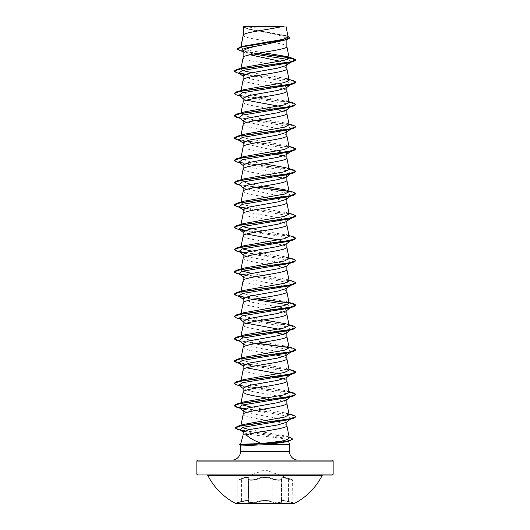<?xml version="1.0" encoding="UTF-8"?>
<svg xmlns="http://www.w3.org/2000/svg" width="530" height="530" viewBox="0 0 530 530"><rect width="100%" height="100%" fill="white"/><g stroke="black" fill="none" stroke-linecap="round" stroke-linejoin="round"><path stroke-width="0.4" stroke-dasharray="2.65 1.99" d="M281.158 478.61A0.464 0.424 139 0 1 281.404 478.742L281.496 479.047A0.464 0.424 139 0 0 281.404 478.742L281.072 478.166L281.072 500.863L281.649 501.797A0.464 0.431 -50.2 0 0 281.861 501.89C280.774 500.539 283.013 500.539 288.578 501.89L294.269 503.5L235.731 503.5L294.269 503.222L235.731 503.222L241.422 501.89L236.777 502.937L237.122 502.493L237.122 480.286L241.369 478.603C247.517 476.536 250.014 476.536 248.855 478.603C247 480.233 254.281 480.233 257.52 478.61C262.516 476.543 267.504 476.543 272.48 478.61C275.732 480.233 283.007 480.233 281.145 478.603C279.999 476.536 282.49 476.536 288.631 478.603L292.573 479.849L288.638 478.61C282.497 476.543 280.006 476.543 281.158 478.61C283.007 480.233 275.726 480.233 272.486 478.603C267.484 476.536 262.496 476.536 257.514 478.603C254.268 480.233 246.987 480.233 248.842 478.61C249.988 476.543 247.49 476.543 241.362 478.61L265 469.812L292.573 479.849L292.878 502.493L288.592 501.44L293.223 502.937L288.578 501.883C282.993 500.539 280.754 500.539 281.847 501.883C284.02 503.268 275.573 503.268 271.724 501.89C267.239 500.539 262.754 500.539 258.276 501.89C254.413 503.268 245.98 503.268 248.153 501.883C249.246 500.539 247 500.539 241.422 501.883C246.987 500.539 249.232 500.539 248.139 501.89C245.973 503.268 254.427 503.268 258.269 501.883C262.761 500.539 267.246 500.539 271.731 501.883L272.095 501.44C276.971 502.678 280.178 502.811 281.721 501.824C280.191 502.811 276.978 502.678 272.102 501.44C267.372 500.088 262.635 500.088 257.898 501.44C254.34 502.818 246.503 502.824 248.504 501.44L248.908 500.87C248.577 500.128 246.072 500.32 241.408 501.44C235.843 502.818 235.843 502.818 241.415 501.44C235.843 502.818 235.843 502.818 241.415 501.44C246.079 500.313 248.583 500.121 248.928 500.863L248.504 501.44C246.51 502.818 254.334 502.824 257.905 501.44C262.635 500.095 267.358 500.095 272.095 501.44L271.731 501.883C275.587 503.268 284.027 503.268 281.861 501.89A0.464 0.431 129.7 0 1 281.635 501.797L281.635 501.797A0.464 0.431 129.7 0 1 281.483 501.44L281.072 500.863L283.192 500.439L288.585 501.44L283.212 500.446L281.092 500.87L281.483 501.44A0.464 0.431 -50.2 0 0 281.649 501.797L281.092 500.87L281.092 478.173L283.225 477.517L292.878 480.286L283.219 477.51L281.072 478.166L281.721 479.498L281.728 501.824L281.721 479.498C280.171 480.657 276.965 480.505 272.095 479.047C276.965 480.505 280.178 480.657 281.728 479.498L281.496 479.047A0.464 0.424 -41.1 0 0 281.39 478.736L281.39 478.736A0.464 0.424 -41.1 0 0 281.145 478.603M248.842 478.61A0.464 0.424 -139 0 0 248.504 479.047L248.928 478.166L248.928 500.863L248.365 501.797A0.464 0.431 -129.7 0 1 248.153 501.883A0.464 0.431 50.2 0 0 248.351 501.797L248.61 478.736A0.464 0.424 41.1 0 0 248.517 479.041C246.477 480.67 254.36 480.67 257.898 479.041C262.622 476.974 267.358 476.974 272.102 479.041L272.48 478.61M241.362 478.61L241.408 479.047C246.039 477.325 248.537 477.033 248.908 478.173L248.908 500.87L248.351 501.797A0.464 0.431 50.2 0 0 248.504 501.44A0.464 0.431 -129.7 0 1 248.365 501.797L248.278 479.498L248.908 478.173L248.504 479.047L248.517 501.44L248.504 479.047C246.49 480.67 254.373 480.67 257.905 479.047L257.52 478.61M322.121 475.509L207.879 475.509M279.264 475.006L250.736 475.006L279.264 475.006M244.774 26.5L244.774 26.5A123.894 123.894 0 0 0 285.226 26.5L280.483 26.5L285.226 26.5M289.493 444.65L239.348 444.743M243.237 444.65L239.348 444.557M243.237 444.743L240.587 445.074M231.835 460.139L298.165 460.139L231.835 460.139M243.131 434.858L252.784 434.858C265.742 436.634 286.756 438.35 288.128 440.019L288.545 441.106M243.376 444.557L240.62 444.239M243.131 410.432L243.608 411.167L252.128 413.771L281.244 418.978L286.869 421.582L286.392 422.317M286.869 421.582L286.869 421.946M243.131 35.272L244.204 36.444L249.537 38.114L269.896 41.704M243.303 34.881L243.131 35.325M287.956 36.272L248.173 28.998L243.124 26.626L246.669 28.786L282.517 36.113L286.869 38.557L286.869 39.644M286.869 38.557L283.331 40.75M279.906 61.235L286.869 64.759L286.392 65.501M243.131 79.871L243.131 79.931C241.779 83.647 288.221 87.364 286.869 91.08L286.869 91.028M287.373 59.386L291.421 61.268L286.869 65.13M243.131 75.909L243.608 76.651L252.134 79.255L281.251 84.456L286.869 87.059L286.392 87.801M243.131 102.177L243.131 102.23C241.779 105.947 288.221 109.664 286.869 113.38L286.869 113.327M286.869 87.059L286.869 87.43M278.369 106.119L284.63 107.742L286.869 109.359L286.392 110.101M243.131 124.477L243.131 124.53C241.779 128.247 288.221 131.963 286.869 135.687L286.869 135.627M286.869 109.359L286.869 109.73M243.144 146.724L244.204 147.95L249.537 149.619L276.713 154.416M286.869 154.329L286.392 154.707M243.131 169.077L244.204 170.249L249.537 171.925L276.713 176.715M243.131 191.383L244.204 192.549L249.537 194.225L272.91 198.326M286.869 176.265L286.869 176.636M286.869 198.935L286.392 199.306M243.131 213.683L244.204 214.855L249.537 216.525L272.91 220.626M243.131 209.714L243.608 210.456L252.141 213.06L281.251 218.267L286.869 220.871L286.392 221.606M243.131 235.982L244.204 237.155L249.537 238.825L272.91 242.925M286.869 220.871L286.869 221.235M278.369 239.931L284.623 241.548L286.869 243.171L286.392 243.906M243.131 258.282L243.131 258.342C241.779 262.058 288.221 265.775 286.869 269.492L286.869 269.432M286.869 243.171L286.869 243.535M243.131 254.32L243.608 255.062L252.134 257.659L281.251 262.867L286.869 265.47L286.392 266.212M243.131 280.589L243.131 280.642C241.779 284.358 288.221 288.075 286.869 291.791L286.869 291.738M286.869 265.47L286.869 265.841M243.131 276.62L243.608 277.362L252.134 279.966L281.244 285.166L286.869 287.77L286.392 288.512M243.131 302.888L243.131 302.941C241.779 306.658 288.221 310.375 286.869 314.091L286.869 314.038M286.869 287.77L286.869 288.141M243.131 298.92L243.608 299.662L252.141 302.266L281.244 307.466L286.869 310.07L286.392 310.812M286.869 310.07L286.869 310.441M243.131 347.488L244.204 348.66L249.537 350.337L272.91 354.438M243.131 343.526L243.608 344.261L252.128 346.865L281.244 352.072L286.869 355.047M243.144 414.334L243.131 414.447C241.779 418.163 288.221 421.887 286.869 425.603L286.869 425.544M272.354 42.122L282.689 44.248L285.796 45.361L286.869 46.481M243.131 51.278L243.813 52.351L249.922 54.756M243.131 57.631C241.779 61.347 288.221 65.064 286.869 68.781L286.869 68.721M243.131 98.209L243.608 98.951L246.549 100.223M243.131 120.509L243.608 121.251L285.769 130.532M243.131 142.815L243.608 143.55L285.769 152.832M283.451 155.972L285.796 156.867L286.869 157.986M243.131 165.115L243.608 165.857L285.769 175.138M283.451 178.279L285.796 179.173L286.869 180.286M243.131 187.415L243.608 188.157L285.769 197.438M273.54 198.439L284.484 200.916L286.869 202.586M273.54 220.738L284.484 223.216L286.869 224.886M243.131 232.021L243.608 232.756L246.549 234.028M273.54 243.038L284.484 245.516L286.869 247.192M243.131 321.226L243.608 321.962L246.549 323.234M278.369 329.13L285.769 331.243M243.131 325.248L244.204 326.361L249.537 328.03L272.91 332.131M273.54 332.244L276.713 332.827M283.451 334.384L285.796 335.278L286.869 336.398M273.54 354.543L276.713 355.126M283.451 356.683L285.796 357.584L286.869 358.697M243.131 365.826L243.608 366.568L246.549 367.833M278.369 373.736L284.63 375.359L286.869 376.976M243.131 369.847L244.204 370.96L249.537 372.636L272.91 376.737M273.54 376.85L276.713 377.426M283.451 378.99L285.796 379.884L286.869 380.997M243.131 388.126L243.608 388.868L252.141 391.471L281.251 396.678L286.869 399.275M266.285 397.931L282.689 401.071L285.796 402.184L286.869 403.297M262.231 52.503L246.642 50.072L240.713 47.64L243.449 46.15M288.108 37.04L285.2 35.404L248.431 28.872L243.157 26.646L281.549 26.5M240.885 47.322L240.971 46.892M252.784 434.858C246.549 433.871 243.336 432.884 243.131 431.904L243.482 432.44L243.131 432.169M253.691 53.98L244.449 52.019L242.024 50.94M290.367 62.394L291.421 61.268L295.972 60.042L289.029 57.717M256.666 53.444L239.62 50.542M289.923 37.882L284.855 35.563L246.072 28.6L243.131 26.904M293.408 58.505L288.817 57.492M257.282 53.331L242.574 51.085L237.042 48.833M289.3 437.959L286.067 436.117L249.378 429.558M242.144 427.558L240.819 426.193L244.058 424.344M288.956 413.91L286.154 413.062L251.631 407.186M242.448 404.986L240.878 403.595L243.846 401.912M289.122 392.445L286.154 390.762L245.615 383.66L240.878 381.295L243.846 379.613M289.122 370.139L286.154 368.463L245.622 361.361L240.878 358.989L243.846 357.313M289.122 347.839L286.154 346.163L245.622 339.061L240.878 336.689L243.846 335.013M289.122 325.539L286.154 323.856L288.956 324.704M263.715 319.875L247.245 317.132L240.878 314.389L243.846 312.707M289.122 303.24L286.154 301.557L245.615 294.455L240.878 292.09L243.846 290.407M289.122 280.94L286.154 279.257L251.631 273.381M242.455 271.181L240.878 269.783L243.846 268.107M288.956 257.805L286.154 256.957L251.631 251.081M242.455 248.881L240.878 247.483L243.846 245.807M288.956 235.499L251.631 228.774M242.448 226.582L240.878 225.184L243.846 223.501M288.956 213.199L245.615 205.249L240.878 202.884L243.846 201.201M289.122 191.734L286.154 190.051L288.956 190.899M263.715 186.07L247.252 183.327L240.878 180.578L243.846 178.901M289.122 169.428L286.154 167.752L288.956 168.6M263.715 163.77L247.245 161.021L240.878 158.278L243.846 156.602M289.122 147.128L286.154 145.452L245.622 138.343L240.878 135.978L243.846 134.295M289.122 124.828L286.154 123.145L245.622 116.043L240.878 113.678L243.846 111.996M288.956 101.694L245.615 93.744L240.878 91.379L243.846 89.696M286.154 78.546L251.631 72.67M242.455 70.47L240.878 69.072L243.846 67.396M288.34 440.344L285.988 441.874M291.023 61.878L288.618 62.911M241.382 74.067L287.671 81.653L291.023 84.184L288.618 85.217M238.977 95.334L241.382 96.367L287.671 103.953L291.003 106.503M290.553 106.782L288.618 107.517M238.977 117.633L241.382 118.667L287.671 126.253L291.023 128.783L288.618 129.817M238.977 139.933L241.382 140.967L287.671 148.559L291.023 151.083M290.553 151.381L288.618 152.117M238.977 162.233L241.382 163.273L287.671 170.859L291.003 173.403M290.553 173.681L288.618 174.423M238.977 184.539L241.382 185.573L287.671 193.159L291.023 195.689L288.618 196.723M238.977 206.839L241.382 207.873L287.671 215.458L291.023 217.989L288.618 219.023M244.231 230.888L275.772 235.592L288.327 237.944L291.023 240.289L288.618 241.322M244.231 253.188L275.766 257.891L288.327 260.243L291.023 262.589L288.618 263.629M239.633 274.255L287.671 282.364L291.023 284.895L288.618 285.928M238.977 296.045L241.382 297.078L253.287 299.377M287.545 304.631L291.023 307.195L288.618 308.228M238.977 318.344L241.382 319.378L287.671 326.964L291.023 329.494L288.618 330.528M238.977 340.644L241.382 341.678L287.671 349.27L291.003 351.814M290.553 352.092L288.618 352.834M238.977 362.951L241.382 363.984L287.671 371.57L291.023 374.1L288.618 375.134M238.977 385.25L241.382 386.284L287.671 393.869L291.023 396.4L288.618 397.434M244.231 409.299L275.766 414.003L288.327 416.348L291.023 418.7L288.618 419.733M243.734 431.195L282.715 437.813L288.128 440.019M236.519 72.63L239.447 73.326M245.284 74.319L290.824 80.268L295.965 82.256M236.519 94.93L288.611 102.151L295.965 104.556M236.519 117.229L289.002 124.517L295.972 126.948M236.519 139.536L288.611 146.75L295.965 149.155M236.519 161.835L288.611 169.05L295.965 171.455M236.519 184.135L256.46 187.289M288.969 191.416L295.972 193.854M236.519 206.435L239.447 207.137M245.284 208.131L291.156 214.147L295.972 216.154M236.519 228.741L239.447 229.437M245.284 230.431L291.156 236.446L295.972 238.454M236.519 251.041L239.447 251.737M245.284 252.731L290.824 258.68L295.965 260.661M236.519 273.341L239.447 274.036M245.284 275.03L291.156 281.052L295.972 283.06M236.519 295.641L256.46 298.794M288.963 302.921L295.965 305.267M236.519 317.947L288.996 325.228L295.972 327.659M236.519 340.247L256.46 343.394M288.963 347.528L295.965 349.866M236.519 362.546L288.611 369.761L295.965 372.173M236.519 384.846L288.611 392.067L295.965 394.472M236.519 407.153L239.447 407.848M245.284 408.842L290.824 414.791L295.965 416.772M237.731 429.439L240.653 430.141M244.463 430.844L288.154 437.018L292.739 439.078M234.028 71.007L238.997 73.047M245.648 74.187L293.481 80.726M234.028 93.313L241.004 95.738L293.481 103.025M234.028 115.613L241.004 118.044L293.481 125.332M234.028 137.913L240.998 140.344L293.481 147.631M234.028 160.212L240.998 162.644L293.481 169.931M234.028 182.519L240.461 184.844L257.09 187.176M288.737 191.191L293.481 192.231M234.035 204.911L238.997 206.859M245.648 207.998L293.481 214.531M234.028 227.118L238.997 229.159M245.648 230.298L293.481 236.837M234.028 249.418L238.997 251.458M245.648 252.598L293.481 259.137M234.035 271.817L238.997 273.758M245.648 274.904L293.481 281.437M234.028 294.024L240.461 296.349L257.09 298.681M288.737 302.696L293.481 303.736M234.035 316.417L241.388 318.822L293.481 326.043M234.035 338.716L240.706 341.002L257.09 343.281M288.737 347.302L293.481 348.342M234.028 360.923L240.998 363.355L293.481 370.642M234.035 383.322L241.388 385.727L293.481 392.942M234.035 405.622L238.997 407.57M245.648 408.709L293.481 415.248M235.108 427.842L240.156 429.85M244.807 430.711L290.122 437.343M197.789 460.139L332.211 460.139M243.25 26.5L245.887 26.5M288.638 478.61L288.592 479.047L288.631 478.603M272.486 478.603L272.102 479.041C267.372 476.98 262.648 476.98 257.905 479.047L257.898 501.44L258.269 501.883L257.905 501.44L257.905 479.047L257.514 478.603M241.369 478.603L241.415 479.041C235.857 480.67 235.85 480.67 241.408 479.047C235.857 480.67 235.85 480.67 241.408 479.047L241.422 501.89L241.415 479.041C246.059 477.318 248.557 477.026 248.928 478.166L248.61 478.736A0.464 0.424 41.1 0 1 248.855 478.603M272.102 479.041L272.102 501.44L272.095 479.047M288.592 479.047L288.592 501.44L288.585 479.041M281.483 479.041L281.483 501.44L281.496 479.047M240.507 451.461L289.493 451.461M196.855 461.067L333.145 461.067M333.145 474.072L196.855 474.072M246.669 28.786L246.072 28.6M244.449 52.019L242.707 51.476M286.849 35.907L285.2 35.404M240.819 426.193L240.998 425.279M240.878 403.595L241.044 402.76M240.878 381.295L241.044 380.46M240.878 358.989L241.044 358.161M240.878 336.689L241.044 335.854M240.878 314.389L241.044 313.555M240.878 292.09L241.044 291.255M240.878 269.783L241.044 268.955M240.878 247.483L241.044 246.655M240.878 225.184L241.044 224.349M240.878 202.884L241.044 202.049M240.878 180.578L241.044 179.749M240.878 158.278L241.044 157.45M240.878 135.978L241.044 135.143M240.878 113.678L241.044 112.844M240.878 91.379L241.044 90.544M240.878 69.072L241.044 68.244M240.706 47.64L240.845 46.925M241.382 96.367L239.633 95.844M241.382 118.667L239.633 118.15M241.382 140.967L239.633 140.45M241.382 163.273L239.633 162.75M241.382 185.573L239.633 185.049M241.382 207.873L239.633 207.349M241.382 297.078L239.633 296.555M241.382 319.378L239.633 318.861M241.382 341.678L239.633 341.161M241.382 363.984L239.633 363.461M241.382 386.284L239.633 385.76M243.131 76.28L243.608 76.651M291.023 84.184L290.367 84.694M243.131 98.58L243.608 98.951M291.023 106.484L290.367 106.994M243.131 120.88L243.608 121.251M291.023 128.783L290.367 129.3M243.131 143.179L243.608 143.557M243.131 165.486L243.608 165.857M291.023 173.389L290.367 173.9M243.131 187.786L243.608 188.157M291.023 195.689L290.367 196.199M243.131 210.085L243.608 210.456M291.023 217.989L290.367 218.506M243.131 232.385L243.608 232.756M291.023 240.289L290.367 240.805M243.131 254.691L243.608 255.062M291.023 262.589L290.367 263.105M243.131 276.991L243.608 277.362M291.023 284.895L290.367 285.405M243.131 299.291L243.608 299.662M291.023 307.195L290.367 307.705M243.131 321.591L243.608 321.962M291.023 329.494L290.367 330.011M243.131 343.891L243.608 344.261M291.023 351.794L290.367 352.311M243.131 366.197L243.608 366.568M291.023 374.1L290.367 374.611M243.131 388.497L243.608 388.868M291.023 396.4L290.367 396.91M243.131 410.796L243.608 411.167M291.023 418.7L290.367 419.217M286.067 436.117L289.122 437.045M286.154 390.762L288.956 391.61M286.154 368.463L288.956 369.311M286.154 346.163L288.956 347.011M286.154 301.557L288.956 302.405M286.154 279.257L288.956 280.105M286.154 145.452L288.956 146.3M286.154 123.145L288.956 123.993M243.813 52.351L243.131 51.814"/><path stroke-width="0.79" d="M235.731 503.5L294.269 503.5A64.057 64.057 0 0 0 322.121 475.509L207.879 475.509A64.057 64.057 0 0 0 235.731 503.5M333.145 461.067L196.855 461.067A0.927 0.927 0 0 1 197.789 460.139L332.211 460.139A0.927 0.927 0 0 1 333.145 461.067L333.145 474.072A0.927 0.927 0 0 1 332.211 475.006L207.051 475.006A0.927 0.927 0 0 1 207.879 475.509M207.051 475.006L322.949 475.006A0.927 0.927 0 0 0 322.121 475.509M322.949 475.006L332.211 475.006M197.789 475.006A0.927 0.927 0 0 1 196.855 474.072L333.145 474.072M240.971 46.892L243.303 34.881L243.303 26.619L281.549 26.5C271.817 29.296 245.125 32.085 243.303 34.881L243.131 35.325M289.122 437.045L292.739 439.078L289.95 440.688L285.988 441.874L266.961 444.65L250.73 445.319L240.587 445.074L239.348 444.557L249.471 444.557L250.842 443.928L261.621 443.544C254.473 440.781 249.325 437.886 246.178 434.858L243.131 434.858L240.627 444.213M298.165 460.139A8.672 8.672 0 0 1 289.493 451.461L240.507 451.461A8.672 8.672 0 0 1 231.835 460.139M240.62 444.239L250.842 443.928M288.545 441.106L289.493 444.65L289.493 451.461M240.507 445.054L240.507 451.461M266.961 444.65L289.493 444.65M290.367 419.217L286.392 422.317L277.886 424.914L248.769 429.684L243.131 431.904L243.131 434.858M286.869 421.946L286.869 425.603C288.108 428.684 256.017 431.771 246.178 434.858M243.303 26.619L243.131 35.272M242.707 51.476L239.62 50.542L237.042 49.018L242.952 46.653L287.161 39.551L265 44.54C251.717 46.786 244.429 49.032 243.131 51.278L243.131 57.631C241.779 53.914 288.221 50.198 286.869 46.481L286.869 39.644M241.044 68.244L243.131 57.631M290.367 62.394L286.392 65.501L277.872 68.098L248.756 73.306L243.131 75.909L243.131 79.871M286.869 65.13L286.869 68.781C288.221 72.497 241.779 76.214 243.131 79.931M290.367 84.694L286.392 87.801L277.859 90.405L248.749 95.605L243.131 98.209L243.131 102.177M286.869 87.43L286.869 91.08C288.221 94.797 241.779 98.514 243.131 102.23M290.367 106.994L286.392 110.101L277.866 112.704L248.756 117.912L243.131 120.509L243.131 124.477M286.869 109.73L286.869 113.38C288.221 117.097 241.779 120.814 243.131 124.53M286.869 131.665L286.392 132.401L277.866 135.004L248.749 140.211L243.131 142.815L243.131 146.836C241.779 143.12 288.221 139.403 286.869 135.687L286.869 131.665L285.769 130.532M291.023 151.083L286.392 154.707L277.859 157.311L248.749 162.511L243.131 165.115L243.131 169.077M286.869 154.329L286.869 157.986C288.221 161.703 241.779 165.42 243.131 169.136M285.769 175.138L286.869 176.265L286.392 177.007L277.872 179.604L248.756 184.811L243.131 187.415L243.131 191.383M286.869 176.636L286.869 180.286C288.221 184.003 241.779 187.719 243.131 191.436M290.367 196.199L286.392 199.306L277.859 201.91L248.749 207.117L243.131 209.714L243.131 213.683M286.869 198.935L286.869 202.586C288.221 206.302 241.779 210.019 243.131 213.736M290.367 218.506L286.392 221.606L277.866 224.21L248.756 229.417L243.131 232.021L243.131 235.982M286.869 221.235L286.869 224.886C288.221 228.609 241.779 232.326 243.131 236.042M290.367 240.805L286.392 243.906L277.859 246.51L248.756 251.717L243.131 254.32L243.131 258.282M286.869 243.535L286.869 247.192C288.221 250.909 241.779 254.625 243.131 258.342M290.367 263.105L286.392 266.212L277.859 268.816L248.749 274.017L243.131 276.62L243.131 280.589M286.869 265.841L286.869 269.492C288.221 273.208 241.779 276.925 243.131 280.642M290.367 285.405L286.392 288.512L277.872 291.116L248.756 296.316L243.131 298.92L243.131 302.888M286.869 288.141L286.869 291.791C288.221 295.508 241.779 299.225 243.131 302.941M290.367 307.705L286.392 310.812L277.866 313.415L248.749 318.623L243.131 321.226L243.131 325.248C241.779 321.524 288.221 317.808 286.869 314.091L286.869 310.441M241.044 335.854L243.131 325.248M285.769 331.243L286.869 332.376L286.392 333.112L277.872 335.715L248.756 340.923L243.131 343.526L243.131 347.488M286.869 332.376L286.869 336.398C288.221 340.114 241.779 343.831 243.131 347.548M286.869 354.676L286.392 355.418L277.879 358.015L248.756 363.222L243.131 365.826L243.131 369.847C241.779 366.131 288.221 362.414 286.869 358.697L286.869 355.047M241.044 380.46L243.131 369.847M241.044 402.76L243.131 392.147C241.779 388.43 288.221 384.714 286.869 380.997L286.869 376.976L286.392 377.718L277.866 380.321L248.749 385.529L243.131 388.126L243.131 392.147L245.516 393.823L252.148 395.493L266.285 397.931M286.869 399.275L286.392 400.017L277.866 402.621L248.756 407.828L243.131 410.432L243.131 414.447C241.779 410.73 288.221 407.014 286.869 403.297L286.869 399.275M269.896 41.704L272.354 42.122M249.922 54.756L279.906 61.235M246.549 100.223L278.369 106.119M285.769 152.832L286.869 153.965M276.713 154.416L283.451 155.972M276.713 176.715L283.451 178.279M285.769 197.438L286.869 198.565M272.91 198.326L273.54 198.439M272.91 220.626L273.54 220.738M246.549 234.028L278.369 239.931M272.91 242.925L273.54 243.038M246.549 323.234L278.369 329.13M272.91 332.131L273.54 332.244M276.713 332.827L283.451 334.384M272.91 354.438L273.54 354.543M276.713 355.126L283.451 356.683M246.549 367.833L278.369 373.736M272.91 376.737L273.54 376.85M276.713 377.426L283.451 378.99M196.855 461.067L196.855 474.072M237.042 49.018L239.852 47.223L243.449 46.15L283.318 39.352L288.108 37.04L286.041 26.5M287.373 59.386L253.691 53.98M243.131 51.814L242.024 50.94L242.376 49.336L247.165 47.74L265 44.54M289.029 57.717L256.666 53.444M287.161 39.551L289.923 37.882L287.956 36.272M243.131 26.904L243.25 26.5L244.946 26.5M293.481 61.48L240.998 68.767L234.028 71.199L236.519 72.63L241.382 74.067L238.977 73.034L242.329 70.503L288.618 62.911L293.481 61.48L295.972 60.042L293.408 58.505L286.531 56.485L262.231 52.503M288.817 57.492L257.282 53.331M239.852 47.223L284.411 40.075L289.923 37.696M289.135 58.028L284.053 60.374L243.846 67.396L236.519 69.576L289.002 62.288L295.972 59.857L289.135 58.028L286.531 56.485M261.621 443.544L281.271 441.205L287.353 439.582L289.3 437.959L286.856 425.491M249.378 429.558L242.144 427.558M288.956 413.91L293.481 415.248L295.972 416.679L289.135 419.084L237.586 426.299L244.058 424.344L284.444 417.097L289.122 414.745L286.154 413.062M251.631 407.186L242.448 404.986M288.956 391.61L293.481 392.942L295.972 394.38L288.996 396.811L236.519 404.092L243.846 401.912L284.378 394.81L289.122 392.445L286.856 380.884M288.956 369.311L293.481 370.642L295.972 372.08L288.996 374.505L236.519 381.792L243.846 379.613L284.378 372.51L289.122 370.139L286.856 358.585M288.956 347.011L293.481 348.342L295.972 349.774L289.002 352.205L236.519 359.492L243.846 357.313L284.385 350.211L289.122 347.839L286.856 336.285M288.956 324.704L293.481 326.043L295.972 327.474L289.002 329.905L236.519 337.193L243.846 335.013L284.378 327.904L289.122 325.539L286.856 313.979M286.154 323.856L263.715 319.875M288.956 302.405L293.481 303.736L295.972 305.174L289.002 307.605L236.519 314.886L243.846 312.707L284.378 305.605L289.122 303.24L286.856 291.679M288.956 280.105L293.481 281.437L295.972 282.874L288.996 285.299L236.519 292.587L243.846 290.407L284.378 283.305L289.122 280.94L286.856 269.379M251.631 273.381L242.455 271.181M288.956 257.805L293.481 259.137L295.972 260.568L288.996 262.999L236.519 270.287L243.846 268.107L284.378 261.005L289.122 258.633L286.154 256.957M251.631 251.081L242.455 248.881M288.956 235.499L293.481 236.837L295.972 238.268L288.996 240.7L236.519 247.987L243.846 245.807L284.385 238.699L289.122 236.334L286.154 234.657M251.631 228.774L242.448 226.582M288.956 213.199L293.481 214.531L295.972 215.968L288.996 218.4L236.519 225.687L243.846 223.501L284.378 216.399L289.122 214.034L286.154 212.351M288.956 190.899L293.481 192.231L295.972 193.669L289.002 196.093L236.519 203.381L243.846 201.201L284.378 194.099L289.122 191.734L286.856 180.173M286.154 190.051L263.715 186.07M288.956 168.6L293.481 169.931L295.972 171.362L289.002 173.794L236.519 181.081L243.846 178.901L284.378 171.799L289.122 169.428L286.856 157.874M286.154 167.752L263.715 163.77M288.956 146.3L293.481 147.631L295.972 149.062L289.002 151.494L236.519 158.781L243.846 156.602L284.385 149.493L289.122 147.128L286.856 135.567M288.956 123.993L293.481 125.332L295.972 126.763L288.996 129.194L236.519 136.482L243.846 134.295L284.385 127.193L289.122 124.828L286.856 113.268M288.956 101.694L293.481 103.025L295.972 104.463L288.996 106.888L236.519 114.175L243.846 111.996L284.378 104.894L289.122 102.528L286.154 100.846M236.519 91.876L243.846 89.696L284.378 82.594L289.122 80.222L286.154 78.546L293.481 80.726L295.972 82.163L288.996 84.588L236.519 91.876L234.028 93.499L236.519 94.93L239.633 95.844M251.631 72.67L242.455 70.47M295.965 82.256L293.481 83.78L288.618 85.217L242.329 92.803L238.977 95.334L243.608 98.951M291.003 106.503L290.553 106.782M295.965 104.556L293.481 106.079L288.618 107.517L242.329 115.103L238.977 117.633L243.608 121.251M295.972 126.763L293.481 128.386L288.618 129.817L242.329 137.403L238.977 139.933L243.608 143.557M291.003 151.103L290.553 151.381M295.965 149.155L293.481 150.686L288.618 152.117L242.329 159.709L238.977 162.233L243.608 165.857M291.003 173.403L290.553 173.681M295.965 171.455L293.481 172.985L288.618 174.423L242.329 182.009L238.977 184.539L243.608 188.157M295.972 193.669L293.481 195.285L288.618 196.723L242.329 204.308L238.977 206.839L243.608 210.456M295.972 215.968L293.481 217.591L288.618 219.023L242.329 226.608L238.977 229.139L244.231 230.888M295.972 238.268L293.481 239.891L288.618 241.322L242.329 248.915L238.977 251.439L244.231 253.188M295.965 260.661L293.481 262.191L288.618 263.629L242.329 271.214L238.977 273.745L241.382 274.779M295.972 282.874L293.481 284.491L288.618 285.928L242.329 293.514L238.977 296.045L243.608 299.662M253.287 299.377L287.545 304.631M295.965 305.267L293.481 306.79L288.618 308.228L242.329 315.814L238.977 318.344L243.608 321.962M295.972 327.474L293.481 329.097L288.618 330.528L242.329 338.12L238.977 340.644L243.608 344.261M291.003 351.814L290.553 352.092M295.965 349.866L293.481 351.397L288.618 352.834L242.329 360.42L238.977 362.951L243.608 366.568M295.965 372.173L293.481 373.696L288.618 375.134L242.329 382.72L238.977 385.25L243.608 388.868M295.965 394.472L293.481 395.996L288.618 397.434L242.329 405.019L238.977 407.55L244.231 409.299M295.965 416.772L293.481 418.302L288.618 419.733L243.118 427.273L240.07 429.784L243.734 431.195M239.447 73.326L245.284 74.319M293.481 83.78L240.998 91.067L234.028 93.499M293.481 106.079L240.998 113.367L234.028 115.798L236.519 117.229L239.633 118.15M293.481 128.386L240.998 135.673L234.028 138.098L236.519 139.536L239.633 140.45M293.481 150.686L241.004 157.973L234.028 160.398L236.519 161.835L239.633 162.75M293.481 172.985L241.004 180.273L234.028 182.704L236.519 184.135L239.633 185.049M256.46 187.289L288.969 191.416M293.481 195.285L241.004 202.573L234.028 205.004L236.519 206.435L239.633 207.349M239.447 207.137L245.284 208.131M293.481 217.591L240.998 224.879L234.028 227.304L236.519 228.741L241.382 230.172M239.447 229.437L245.284 230.431M293.481 239.891L240.998 247.179L234.028 249.603L236.519 251.041L241.382 252.479M239.447 251.737L245.284 252.731M293.481 262.191L240.998 269.478L234.028 271.91L236.519 273.341L239.633 274.255M239.447 274.036L245.284 275.03M293.481 284.491L241.004 291.778L234.028 294.21L236.519 295.641L239.633 296.555M256.46 298.794L288.963 302.921M293.481 306.79L241.004 314.078L234.028 316.509L236.519 317.947L239.633 318.861M293.481 329.097L241.004 336.384L234.028 338.809L236.519 340.247L239.633 341.161M256.46 343.394L288.963 347.528M293.481 351.397L241.004 358.684L234.028 361.115L236.519 362.546L239.633 363.461M293.481 373.696L240.998 380.984L234.028 383.415L236.519 384.846L239.633 385.76M293.481 395.996L240.998 403.284L234.028 405.715L236.519 407.153L241.382 408.584M239.447 407.848L245.284 408.842M293.481 418.302L241.799 425.524L235.101 427.935L237.731 429.439L242.641 430.89M240.653 430.141L244.463 430.844M289.95 440.688L279.582 442.716L249.471 444.557L284.471 441.722L290.572 440.311L292.739 438.893M236.519 69.576L234.028 71.199M238.997 73.047L245.648 74.187M236.519 114.175L234.028 115.798M236.519 136.482L234.028 138.098M236.519 158.781L234.028 160.398M236.519 181.081L234.028 182.704M257.09 187.176L288.737 191.191M236.519 203.381L234.035 204.911M238.997 206.859L245.648 207.998M236.519 225.687L234.028 227.304M238.997 229.159L245.648 230.298M236.519 247.987L234.028 249.603M238.997 251.458L245.648 252.598M236.519 270.287L234.035 271.817M238.997 273.758L245.648 274.904M236.519 292.587L234.028 294.21M257.09 298.681L288.737 302.696M236.519 314.886L234.035 316.417M236.519 337.193L234.035 338.716M257.09 343.281L288.737 347.302M236.519 359.492L234.028 361.115M236.519 381.792L234.035 383.322M236.519 404.092L234.035 405.622M238.997 407.57L245.648 408.709M237.586 426.299L235.108 427.842M240.156 429.85L244.807 430.711M239.348 444.743L249.471 444.743L250.73 445.319M240.998 425.279L243.144 414.334M289.122 414.745L286.856 403.184M241.044 358.161L243.144 347.435M241.044 313.555L243.144 302.829M241.044 291.255L243.144 280.529M241.044 268.955L243.144 258.229M289.122 258.633L286.856 247.079M241.044 246.655L243.144 235.929M289.122 236.334L286.856 224.773M241.044 224.349L243.144 213.623M289.122 214.034L286.856 202.473M241.044 202.049L243.144 191.323M241.044 179.749L243.144 169.024M241.044 157.45L243.144 146.724M241.044 135.143L243.144 124.418M241.044 112.844L243.144 102.118M289.122 102.528L286.856 90.968M241.044 90.544L243.144 79.818M289.122 80.222L286.856 68.668M289.122 57.929L286.856 46.368M240.845 46.925L243.144 35.212M238.977 73.034L243.608 76.651M290.367 129.3L286.392 132.401M290.367 173.9L286.392 177.007M238.977 229.139L243.608 232.756M238.977 251.439L243.608 255.062M238.977 273.745L243.608 277.362M290.367 330.011L286.392 333.112M290.367 352.311L286.392 355.418M290.367 374.611L286.392 377.718M290.367 396.91L286.392 400.017M238.977 407.55L243.608 411.167M240.07 429.784L243.482 432.44M240.706 444.193L239.348 444.557"/></g></svg>
